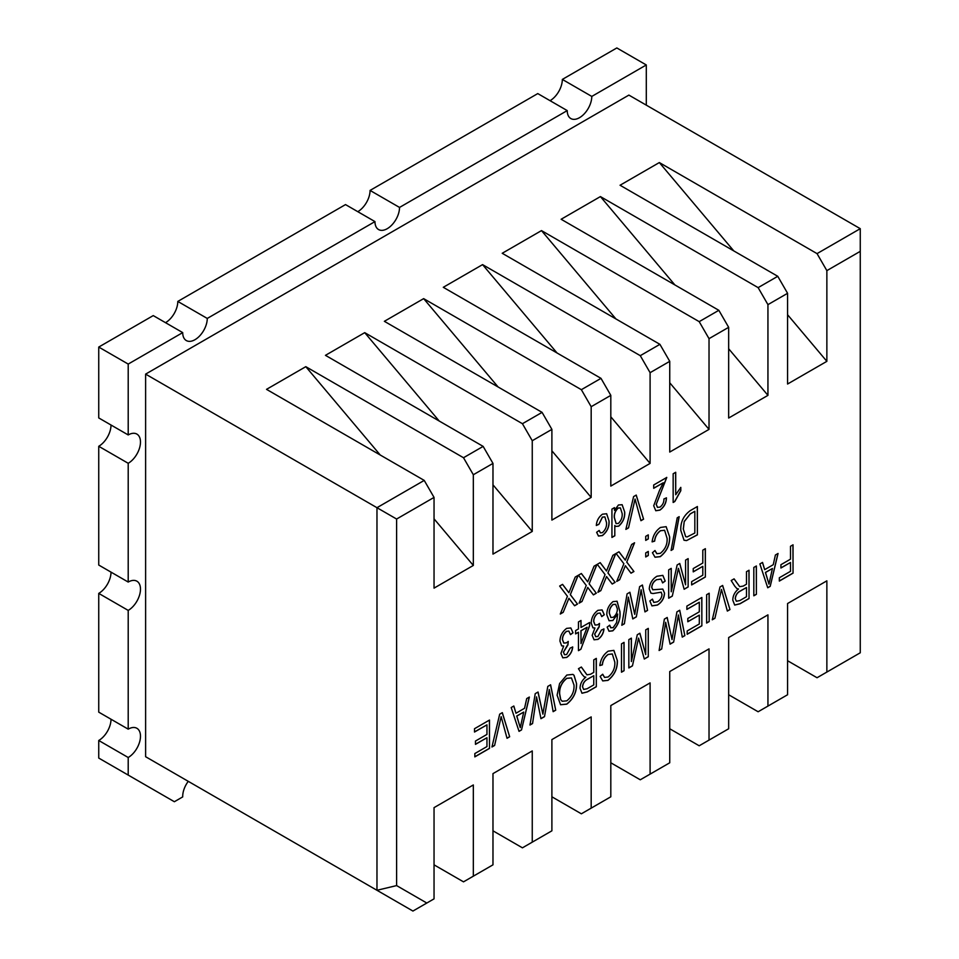 <?xml version="1.0" encoding="UTF-8"?>
<svg xmlns="http://www.w3.org/2000/svg" width="959" height="959" viewBox="0 0 959 959"><rect width="100%" height="100%" fill="white"/><g stroke="black" fill="none" stroke-linecap="round" stroke-linejoin="round"><path stroke-width="1.44" d="M128.206 775.076L128.206 757.502L98.741 740.492L98.741 758.066L174.358 801.724L182.713 796.905A17.358 10.022 -60 0 1 188.264 781.333M128.206 757.502A17.358 10.022 120 0 0 139.546 742.206A17.358 10.022 120 0 0 136.885 728.289A17.358 10.022 120 0 0 128.206 729.152L128.206 610.404A17.358 10.022 120 0 0 139.546 595.095A17.358 10.022 120 0 0 136.885 581.19A17.358 10.022 120 0 0 128.206 582.053L98.741 565.043L98.741 446.283L128.206 463.293A17.358 10.022 120 0 0 139.546 447.997A17.358 10.022 120 0 0 136.885 434.091A17.358 10.022 120 0 0 128.206 434.942L128.206 364.072L98.741 347.062L153.248 315.595L182.713 332.605A17.358 10.022 120 0 0 186.31 340.553A17.358 10.022 120 0 0 199.688 335.902A17.358 10.022 120 0 0 207.264 318.436L177.799 301.426L345.516 204.591L374.969 221.601A17.358 10.022 120 0 0 378.565 229.549A17.358 10.022 120 0 0 391.943 224.897A17.358 10.022 120 0 0 399.531 207.432L370.066 190.421L537.771 93.586L567.237 110.597A17.358 10.022 120 0 0 570.833 118.544A17.358 10.022 120 0 0 584.211 113.893A17.358 10.022 120 0 0 591.787 96.427L562.334 79.417L616.829 47.95L646.294 64.96L646.294 105.142M128.206 364.072L182.713 332.605M399.531 207.432L567.237 110.597M207.264 318.436L374.969 221.601M128.206 582.053L128.206 463.293M128.206 729.152L98.741 712.141L98.741 593.393L128.206 610.404M606.52 522.607L604.889 516.901L602.492 517.129L598.86 524.381L596.318 525.484C596.678 520.737 598.728 516.973 602.48 514.192L606.651 513.748L609.073 521.085C609.397 526.887 607.179 531.718 602.42 535.578L598.476 536.045L596.63 532.293L599.183 530.447L600.43 532.844L602.408 532.641C605.501 529.812 606.879 526.479 606.52 522.607M680.806 530.423C680.375 522.283 683.479 515.714 690.144 510.703L697.385 506.52L697.385 534.87L686.56 540.6L684.031 540.229L680.806 530.423M591.212 623.122C591.343 617.848 593.573 613.592 597.925 610.332L602.084 609.924L604.29 614.767L601.737 616.601L600.13 613.053L597.889 613.304C595.143 615.486 593.765 618.255 593.765 621.612L595.107 625.052L597.745 624.8L599.507 623.398L599.183 626.91L594.724 634.055L595.755 636.692L597.889 636.5L601.413 630.039L603.966 628.936C603.499 633.419 601.497 636.908 597.96 639.401L594.053 639.785L592.171 635.361L594.94 627.989L592.926 627.833L591.212 623.122M609.612 625.196L610.643 627.677L613.113 627.713L616.565 622.619L617.704 614.048L612.813 620.521L609.109 620.773L606.831 614.815C606.735 609.54 608.797 605.141 613.029 601.617L617.081 601.245L619.91 611.458C620.785 618.699 618.423 625.16 612.801 630.83L609.037 631.238L607.155 627.102L609.708 625.256L610.931 627.869M543.501 710.487L547.793 686.404L550.598 684.786L555.717 710.175L553.139 711.674L549.279 689.509L544.496 716.661L540.96 718.699L536.537 696.869L532.557 723.554L529.979 725.04L535.23 693.657L538.059 692.026L542.902 714.155L543.501 710.487M566.817 675.052L572.919 674.405L574.057 675.316L576.551 683.611C576.838 691.871 573.59 698.715 566.805 704.146L560.571 704.745L557.095 695.179L559.6 683.551L566.817 675.052M614.803 662.082L612.31 653.978L608.282 654.434C604.817 656.939 602.851 660.403 602.372 664.839L599.819 665.57C600.61 659.384 603.403 654.577 608.198 651.161L613.868 650.382L617.356 660.607C617.632 668.567 614.503 675.16 607.97 680.375L602.755 680.926L600.142 676.431L602.696 674.225L604.59 677.414L608.078 677.006C612.945 673.026 615.187 668.051 614.803 662.082M621.504 672.199L621.504 643.849L624.057 642.374L624.057 670.725L621.504 672.199M645.731 654.601L645.731 629.859L648.284 628.385L648.284 656.735L644.292 659.037L638.562 638.083L632.449 665.882L628.84 667.967L628.84 639.617L631.382 638.143L631.382 661.542L637.279 634.738L639.893 633.228L645.731 654.601L639.821 633.276M672.631 635.937L676.922 611.854L679.727 610.236L684.858 635.625L682.269 637.112L678.421 614.959L673.638 642.098L670.089 644.148L665.666 622.319L661.698 648.991L659.109 650.49L664.371 619.106L667.188 617.476L672.043 639.593L672.631 635.937M686.872 609.421L686.872 606.112L701.856 597.457L701.856 625.807L687.183 634.283L687.183 630.962L699.303 623.973L699.303 615.139L687.819 621.756L687.819 618.447L699.303 611.818L699.303 602.252L686.872 609.421M706.639 623.05L706.639 594.7L709.181 593.225L709.181 621.576L706.639 623.05M712.273 619.79L720.005 586.98L722.642 585.458L729.979 609.564L727.354 611.087L721.456 589.449L714.923 618.267L712.273 619.79M746.486 584.211L746.486 571.684L749.039 570.221L749.039 598.56L740.024 603.774L734.702 605.069L732.784 600.142C732.88 595.695 734.786 591.979 738.514 588.994L736.92 588.598L734.774 586.201L731.19 580.531L734.091 578.852L739.701 586.668L743.237 586.081L746.486 584.211M426.815 903.03L412.933 911.05L376.971 890.288L376.971 507.695L424.226 480.411L434.043 497.409L396.606 519.035L396.606 885.589L426.815 903.03L434.043 898.859L434.043 807.634L473.326 784.953L473.326 876.178L492.974 864.838L492.974 773.613L532.257 750.933L532.257 842.158L551.893 830.818L551.893 739.593L591.176 716.912L591.176 808.137L610.811 796.797L610.811 705.572L650.094 682.892L650.094 774.129L669.742 762.789L669.742 671.552L709.025 648.883L709.025 740.108L728.66 728.768L728.66 637.543L767.943 614.863L767.943 706.088L787.579 694.748L787.579 603.523L826.862 580.842L826.862 672.067L860.259 652.791L860.259 251.342L826.862 270.63L826.862 361.339L787.579 314.732M787.579 293.298L767.943 304.638L758.125 287.628L777.761 276.3L787.579 293.298L787.579 384.02L826.862 361.339M767.943 304.638L767.943 395.36L728.66 348.752M728.66 327.319L709.025 338.659L699.195 321.649L718.842 310.308L728.66 327.319L728.66 418.04L767.943 395.36M709.025 338.659L709.025 429.38L669.742 382.773M669.742 361.339L650.094 372.679L640.276 355.669L659.912 344.329L669.742 361.339L669.742 452.061L709.025 429.38M650.094 372.679L650.094 463.401L610.811 416.793M610.811 395.36L591.176 406.7L581.358 389.69L600.993 378.349L610.811 395.36L610.811 486.081L650.094 463.401M591.176 406.7L591.176 497.421L551.893 450.802M551.893 429.38L532.257 440.72L522.427 423.71L542.075 412.37L551.893 429.38L551.893 520.09L591.176 497.421M532.257 440.72L532.257 531.43L492.974 484.822M492.974 463.401L473.326 474.741L463.509 457.731L483.144 446.391L492.974 463.401L492.974 554.11L532.257 531.43M473.326 474.741L473.326 565.45L434.043 518.843M434.043 497.409L434.043 588.131L473.326 565.45M773.254 564.707L775.399 554.997L778.061 553.463L770.209 586.345L767.727 587.771L759.876 563.952L762.537 562.43L764.683 569.658L773.254 564.707M753.822 595.803L753.822 567.452L756.375 565.978L756.375 594.328L753.822 595.803M593.765 672.379L593.765 659.864L596.318 658.389L596.318 686.74L587.292 691.942L581.981 693.249L580.051 688.322C580.147 683.875 582.065 680.159 585.793 677.174L584.187 676.766L582.053 674.381L578.457 668.699L581.358 667.032L586.98 674.836L590.504 674.261L593.765 672.379M524.561 708.281L526.707 698.584L529.356 697.049L521.516 729.931L519.035 731.357L511.183 707.538L513.832 706.016L515.978 713.244L524.561 708.281M491.955 746.989L499.687 714.179L502.324 712.657L509.661 736.764L507.035 738.286L501.137 716.649L494.604 745.467L491.955 746.989M474.513 732.029L474.513 728.708L489.498 720.065L489.498 748.404L474.837 756.879L474.837 753.558L486.956 746.57L486.956 737.735L475.472 744.364L475.472 741.043L486.956 734.414L486.956 724.848L474.513 732.029M702.803 563.041L702.803 550.154L705.356 548.68L705.356 577.03L691.643 584.942L691.643 581.634L702.803 575.184L702.803 566.349L693.237 571.876L693.237 568.555L702.803 563.041M685.589 584.834L685.589 560.092L688.142 558.617L688.142 586.968L684.151 589.27L678.421 568.315L672.307 596.114L668.687 598.2L668.687 569.85L671.24 568.375L671.24 591.775L677.138 564.971L679.751 563.46L685.589 584.834L679.679 563.508M649.243 588.958C649.699 583.348 652.276 579.116 656.975 576.239L662.849 575.376L665.186 581.082L662.633 582.916L661.015 579.116L656.759 579.68C653.798 581.358 652.156 583.935 651.796 587.399L652.767 589.785L662.789 589.066L664.551 593.189C664.179 598.392 661.806 602.348 657.418 605.069L651.928 605.896L649.878 600.957L652.432 599.111L653.798 602.42L657.335 601.808C660.116 600.262 661.662 597.853 661.998 594.592L661.195 592.183L653.031 593.549L650.945 593.141L649.243 588.958M635.326 610.715L639.617 586.632L642.422 585.014L647.553 610.404L644.963 611.902L641.115 589.737L636.332 616.877L632.784 618.927L628.361 597.097L624.393 623.782L621.804 625.268L627.066 593.885L629.883 592.254L634.738 614.383L635.326 610.715M578.457 628.936L578.457 621.947L581.01 620.473L581.01 627.462L589.617 622.499L589.617 625.807L580.866 649.267L578.457 650.658L578.457 632.257L575.592 633.911L575.592 630.59L578.457 628.936M559.96 641.163C560.092 635.889 562.334 631.621 566.673 628.373L570.833 627.965L573.038 632.808L570.485 634.642L568.879 631.094L566.637 631.346C563.892 633.527 562.525 636.296 562.513 639.653L563.868 643.093L566.493 642.842L568.255 641.427L567.932 644.951L563.472 652.096L564.515 654.733L566.637 654.541L570.173 648.08L572.715 646.977C572.259 651.461 570.257 654.949 566.709 657.442L562.801 657.826L560.919 653.403L563.688 646.03L561.686 645.875L559.96 641.163M588.814 579.104L594.041 566.194L596.954 564.503L589.162 583.791L596.318 593.225L593.405 594.904L587.723 587.423L582.005 601.485L579.092 603.163L586.249 585.458L578.457 575.184L581.37 573.506L587.711 581.861L588.814 579.104M607.622 568.243L612.849 555.333L615.762 553.643L607.97 572.931L615.127 582.365L612.214 584.043L606.532 576.563L600.825 590.624L597.913 592.302L605.057 574.597L597.265 564.324L600.19 562.645L606.52 571.001L607.622 568.243M626.443 557.383L631.657 544.472L634.57 542.782L626.778 562.07L633.935 571.504L631.022 573.182L625.352 565.702L619.634 579.763L616.721 581.442L623.877 563.736L616.086 553.463L618.999 551.785L625.328 560.14L626.443 557.383M645.731 540.397L645.731 536.345L648.284 534.87L648.284 538.922L645.731 540.397M645.731 556.963L645.731 552.911L648.284 551.437L648.284 555.489L645.731 556.963M667.092 538.371L664.599 530.279L660.571 530.723C657.107 533.228 655.141 536.704 654.661 541.128L652.108 541.871C652.899 535.685 655.692 530.878 660.487 527.45L666.157 526.671L669.646 536.896C669.921 544.868 666.793 551.461 660.26 556.676L655.045 557.227L652.432 552.732L654.985 550.514L656.879 553.715L660.367 553.295C665.234 549.315 667.476 544.34 667.092 538.371M671.084 550.43L677.222 517.8L679.176 516.673L673.038 549.291L671.084 550.43M611.938 537.448L611.938 509.097L614.491 507.623L614.491 510.392L618.435 504.985L622.139 504.71L624.693 512.046C625.064 517.536 623.062 522.247 618.699 526.179L615.714 526.407L614.803 525.52L614.803 535.793L611.938 537.448M570.006 589.965L575.22 577.054L578.145 575.364L570.353 594.652L577.498 604.086L574.585 605.764L568.915 598.284L563.197 612.345L560.284 614.024L567.44 596.318L559.648 586.045L562.561 584.367L568.891 592.722L570.006 589.965M674.812 501.521L673.158 502.468L673.158 473.758L675.711 472.284L675.711 494.736L680.806 487.376L680.806 490.696L674.812 501.521L673.158 502.36M659.48 490.469L663.268 482.773L653.702 488.299L653.702 484.978L666.781 477.438L656.256 504.338L657.478 507.359L660.02 507.107C662.729 504.973 664.036 502.264 663.904 498.98L666.457 497.865C666.301 503.043 664.119 507.119 659.924 510.116L655.788 510.751L653.702 505.753L659.48 490.469M625.867 529.404L633.599 496.594L636.237 495.072L643.573 519.179L640.948 520.701L635.05 499.064L628.517 527.882L625.867 529.404M790.492 559.169L790.492 546.282L793.045 544.808L793.045 573.158L779.331 581.082L779.331 577.762L790.492 571.324L790.492 562.489L780.926 568.004L780.926 564.695L790.492 559.169M767.943 706.088L758.125 711.758L728.66 694.748M709.025 740.108L699.195 745.778L669.742 728.768M650.094 774.129L640.276 779.787L610.811 762.789M591.176 808.137L581.358 813.807L551.893 796.797M532.257 842.158L522.427 847.828L492.974 830.818M473.326 876.178L463.509 881.848L434.043 864.838M826.862 672.067L817.044 677.737L787.579 660.727M826.862 270.63L817.044 253.62L860.259 228.674L860.259 251.342M860.259 228.674L628.888 95.097L145.612 374.118L396.606 519.035M718.842 310.308L561.135 219.263L600.418 196.583L758.125 287.628M777.761 276.3L620.053 185.243L659.336 162.562L817.044 253.62M424.226 480.411L266.518 389.354L305.801 366.674L463.509 457.731M483.144 446.391L325.449 355.333L364.72 332.653L522.427 423.71M542.075 412.37L384.367 321.313L423.65 298.633L581.358 389.69M600.993 378.349L443.286 287.304L482.569 264.624L640.276 355.669M659.912 344.329L502.216 253.284L541.487 230.604L699.195 321.649M396.606 885.589L376.971 890.288L145.612 756.711L145.612 374.118M181.575 777.473L145.612 756.711M591.787 96.427L646.294 64.96M128.206 434.942L98.741 417.932L98.741 347.062M98.741 740.492A17.358 10.022 120 0 0 111.016 719.226M98.741 593.393A17.358 10.022 120 0 0 111.016 572.127M98.741 446.283A17.358 10.022 120 0 0 111.016 425.029M165.523 322.68A17.358 10.022 120 0 0 177.799 301.426M357.791 211.675A17.358 10.022 120 0 0 370.066 190.421M550.058 100.683A17.358 10.022 120 0 0 562.334 79.417M733.791 250.91L659.336 162.562M380.255 455.022L305.801 366.674M439.186 421.001L364.72 332.653M498.105 386.98L423.65 298.633M557.023 352.96L482.569 264.624M615.942 318.951L541.487 230.604M674.872 284.931L600.418 196.583M777.929 553.535L770.209 586.345M770.113 586.285L767.691 587.687M762.465 562.465L764.683 569.658M772.427 568.495L765.426 572.427L768.974 584.115L772.427 568.495L765.522 572.487L768.974 584.115M756.279 566.038L756.375 594.328M756.279 594.28L753.822 595.695M748.943 570.269L749.039 598.56M748.943 598.512L739.928 603.714L734.654 605.045M736.812 588.538L738.514 588.994M734.043 578.876L739.701 586.668M735.229 598.596L736.38 601.257L739.845 600.562L746.486 596.726L746.486 587.519L740.408 590.924C737.339 592.446 735.613 595.012 735.229 598.596L736.332 601.233M740.408 590.924L740.504 590.972C737.435 592.506 735.709 595.059 735.325 598.656M746.486 587.519L740.504 590.972M722.571 585.493L729.979 609.564M729.883 609.516L727.33 610.991M714.923 618.267L721.456 589.449M714.827 618.207L712.309 619.658M709.085 593.285L709.181 621.576M709.085 621.516L706.639 622.93M701.748 597.517L701.856 625.807M701.748 625.747L687.183 634.163M687.819 621.648L699.303 615.139M686.872 609.313L699.303 602.252M679.643 610.284L684.858 635.625M684.75 635.565L682.245 637.016M677.51 620.725L678.421 614.959M677.402 620.665L673.638 642.098M673.53 642.039L670.065 644.052M661.698 648.991L665.666 622.319M661.59 648.943L659.133 650.358M667.116 617.512L672.043 639.593M648.188 628.445L648.284 656.735M648.188 656.675L644.268 658.941M632.449 665.882L638.562 638.083M632.353 665.822L628.84 667.848M631.286 638.203L631.382 661.542M623.949 642.434L624.057 670.725M623.949 670.665L621.504 672.091M612.262 653.954L608.282 654.434M608.186 654.374C604.721 656.879 602.743 660.355 602.276 664.779L602.372 664.839M602.276 664.779L599.843 665.486M613.82 650.358L617.356 660.607M617.26 660.547C617.524 668.519 614.395 675.1 607.874 680.327L607.97 680.375M607.874 680.327L602.696 680.902M602.624 674.285L604.542 677.39M596.21 658.449L596.318 686.74M596.21 686.68L587.196 691.895L581.933 693.213M584.091 676.718L585.793 677.174M581.31 667.056L586.932 674.812M582.509 686.776L583.659 689.437L587.112 688.742L593.765 684.906L593.765 675.699L587.687 679.092C584.618 680.626 582.892 683.18 582.509 686.776L583.611 689.401M587.687 679.092L587.783 679.152C584.714 680.674 582.988 683.24 582.604 686.824M593.765 675.699L587.783 679.152M572.871 674.381L574.057 675.316M573.962 675.268L576.551 683.611M576.443 683.551C576.743 691.811 573.494 698.655 566.709 704.086L566.805 704.146M566.709 704.086L560.512 704.721M571.396 677.917L566.745 678.301C561.662 682.412 559.265 687.555 559.553 693.741L560.619 699.531L562.142 701.221M566.781 700.849C571.984 696.618 574.393 691.343 573.997 685.038L571.444 677.941L566.841 678.349C561.77 682.472 559.373 687.615 559.648 693.789L560.715 699.591L562.19 701.257L566.781 700.849M550.514 684.834L555.717 710.175M555.621 710.116L553.115 711.566M548.368 695.275L549.279 689.509M548.272 695.215L544.496 716.661M544.4 716.601L540.936 718.603M532.557 723.554L536.537 696.869M532.461 723.494L529.991 724.92M537.975 692.074L542.902 714.155M529.224 697.121L521.516 729.931M521.42 729.871L518.999 731.261M513.76 706.052L515.978 713.244M523.722 712.081L516.721 716.013L520.269 727.689L523.722 712.081L516.817 716.073L520.269 727.689M502.252 712.705L509.661 736.764M509.565 736.716L507.011 738.19M494.604 745.467L501.137 716.649M494.508 745.407L491.979 746.857M489.402 720.113L489.498 748.404M489.402 748.356L474.837 756.759M475.472 744.244L486.956 737.735M474.513 731.909L486.956 724.848M705.261 548.74L705.356 577.03M705.261 576.97L691.643 584.834M693.237 571.756L702.803 566.349M688.047 558.677L688.142 586.968M688.047 586.908L684.127 589.174M672.307 596.114L678.421 568.315M672.211 596.054L668.687 598.08M671.144 568.435L671.24 591.775M662.801 575.352L665.186 581.082M665.09 581.022L662.621 582.796M660.919 579.068L656.759 579.68M656.651 579.632C653.702 581.298 652.048 583.875 651.7 587.352L651.796 587.399M651.7 587.352L652.719 589.749M662.741 589.042L664.551 593.189M664.443 593.13C664.084 598.332 661.698 602.3 657.323 605.009L657.418 605.069M657.323 605.009L651.88 605.86M652.348 599.183L653.75 602.384M653.031 593.549L661.195 592.183M652.935 593.489L650.897 593.118M642.35 585.062L647.553 610.404M647.445 610.344L644.939 611.794M640.204 595.503L641.115 589.737M640.097 595.443L636.332 616.877M636.237 616.829L632.76 618.831M624.393 623.782L628.361 597.097M624.285 623.722L621.828 625.148M629.811 592.302L634.738 614.383M617.033 601.209L619.814 611.398C620.689 618.651 618.327 625.1 612.705 630.782L612.801 630.83M612.705 630.782L608.989 631.214M612.813 620.521L617.704 614.048M612.717 620.461L609.061 620.749M615.618 604.302L613.065 604.422C610.392 606.891 609.133 609.816 609.289 613.173L610.835 617.452M613.328 617.272C616.074 615.019 617.416 612.202 617.356 608.845L615.666 604.338L613.161 604.482C610.487 606.951 609.229 609.864 609.385 613.233L610.883 617.488L613.328 617.272M602.036 609.9L604.29 614.767M604.182 614.707L601.713 616.493M600.082 613.029L597.889 613.304M597.781 613.245C595.048 615.426 593.669 618.207 593.669 621.564L593.765 621.612M593.669 621.564L595.059 625.028M599.387 623.494L599.183 626.91M598.704 627.042L594.724 634.055M594.616 634.007L595.707 636.668M603.87 628.876C603.403 633.36 601.401 636.848 597.865 639.341L597.96 639.401M597.865 639.341L593.993 639.761M592.878 627.797L594.94 627.989M580.914 620.533L581.01 627.462M589.521 622.547L589.617 625.807M589.521 625.747L580.866 649.267M580.77 649.219L578.457 650.55M575.592 633.791L578.457 632.257M587.1 627.258L580.914 630.722L581.01 643.585L587.1 627.258L581.01 630.782L581.01 643.585M570.785 627.941L573.038 632.808M572.943 632.748L570.473 634.534M568.831 631.07L566.637 631.346M566.541 631.286C563.796 633.467 562.43 636.237 562.418 639.593L562.513 639.653M562.418 639.593L563.82 643.069M568.148 641.535L567.932 644.951M567.452 645.083L563.472 652.096M563.377 652.036L564.467 654.709M572.619 646.917C572.163 651.401 570.149 654.889 566.613 657.383L566.709 657.442M566.613 657.383L562.753 657.802M561.638 645.839L563.688 646.03M596.798 564.599L589.162 583.791M589.066 583.731L596.318 593.225M596.21 593.165L593.345 594.832M582.005 601.485L587.723 587.423M581.909 601.425L579.152 603.019M581.334 573.53L587.711 581.861M615.606 553.739L607.97 572.931M607.874 572.871L615.127 582.365M615.031 582.305L612.154 583.971M600.825 590.624L606.532 576.563M600.73 590.564L597.972 592.159M600.142 562.669L606.52 571.001M634.414 542.878L626.778 562.07M626.683 562.01L633.935 571.504M633.839 571.444L630.962 573.11M619.634 579.763L625.352 565.702M619.538 579.704L616.781 581.298M618.963 551.809L625.328 560.14M648.188 534.93L648.284 538.922M648.188 538.862L645.731 540.277M648.188 551.497L648.284 555.489M648.188 555.429L645.731 556.843M664.551 530.255L660.571 530.723M660.475 530.663C657.011 533.18 655.045 536.644 654.565 541.068L654.661 541.128M654.565 541.068L652.132 541.775M666.109 526.647L669.646 536.896M669.55 536.848C669.814 544.808 666.685 551.401 660.164 556.616L660.26 556.676M660.164 556.616L654.997 557.191M654.913 550.574L656.783 553.655M679.056 516.745L673.038 549.291M672.942 549.243L671.108 550.298M697.289 506.58L697.385 534.87M697.289 534.81L686.56 540.6M686.464 540.54L683.983 540.193M683.264 528.936L685.685 536.632L687.052 536.956L694.831 533.036L694.831 511.303L690.36 513.784L684.235 521.444L683.264 528.936L685.637 536.608M684.235 521.444L683.359 528.996M690.36 513.784L684.33 521.504M694.831 511.303L690.456 513.832M604.841 516.877L602.492 517.129M602.384 517.081L598.86 524.381M598.764 524.321L596.33 525.376M606.603 513.724L609.073 521.085M608.965 521.025C609.301 526.827 607.083 531.658 602.324 535.53L602.42 535.578M602.324 535.53L598.428 536.009M599.111 530.507L600.382 532.808M614.395 507.683L614.491 510.392M622.091 504.686L624.693 512.046M624.597 511.986C624.968 517.476 622.966 522.187 618.591 526.131L618.699 526.179M618.591 526.131L615.666 526.383M614.803 535.793L614.803 525.52M614.707 535.733L611.938 537.34M620.365 507.898L618.123 507.994C615.27 510.739 613.988 513.916 614.299 517.536L616.086 523.59M618.399 523.41C621.276 520.497 622.523 517.201 622.139 513.497L620.413 507.922L618.219 508.054C615.366 510.799 614.096 513.976 614.395 517.596L616.134 523.614L618.399 523.41M577.977 575.46L570.353 594.652M570.245 594.592L577.498 604.086M577.402 604.026L574.525 605.692M563.197 612.345L568.915 598.284M563.101 612.286L560.344 613.88M562.525 584.391L568.891 592.722M675.604 472.343L675.711 494.736M680.71 487.484L680.806 490.696M680.71 490.636L674.716 501.461M653.702 488.179L663.268 482.773M666.685 477.378L656.256 504.338M656.16 504.29L657.43 507.335M666.361 497.817C666.205 502.984 664.024 507.071 659.828 510.056L659.924 510.116M659.828 510.056L655.74 510.715M636.165 495.108L643.573 519.179M643.477 519.119L640.924 520.593M628.517 527.882L635.05 499.064M628.421 527.822L625.903 529.272M792.937 544.868L793.045 573.158M792.937 573.11L779.331 580.962M780.926 567.896L790.492 562.489"/></g></svg>
